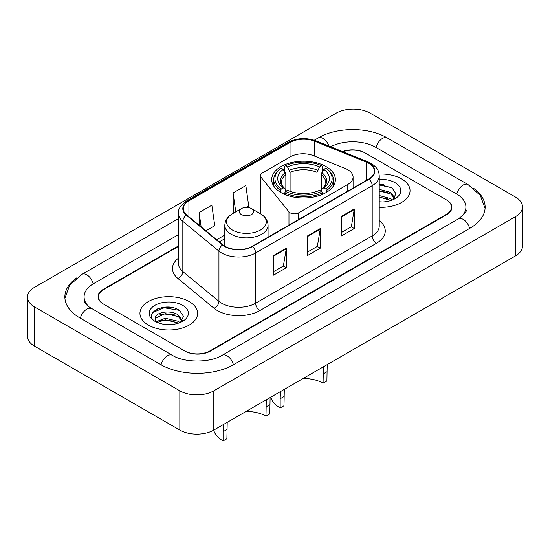<?xml version="1.0" encoding="UTF-8"?>
<svg xmlns="http://www.w3.org/2000/svg" width="550" height="550" viewBox="0 0 550 550"><rect width="100%" height="100%" fill="white"/><g stroke="black" fill="none" stroke-linecap="round" stroke-linejoin="round"><path stroke-width="0.82" d="M347.806 169.723A18.026 10.409 0 0 0 345.4 168.561L313.418 155.629A18.026 10.409 0 0 0 290.331 156.798L262.068 173.113A6.009 3.472 0 0 0 260.308 175.567A6.009 3.472 0 0 0 260.872 177.031L288.977 211.826A6.009 3.472 0 0 0 298.671 212.809L347.806 184.442A18.026 10.409 0 0 0 353.086 177.086A18.026 10.409 0 0 0 347.806 169.723M326.067 166.581A31.845 18.384 0 0 0 291.363 162.594A31.845 18.384 0 0 0 271.707 179.582A31.845 18.384 0 0 0 281.029 192.583A31.845 18.384 0 0 0 315.734 196.563A31.845 18.384 0 0 0 335.39 179.582A31.845 18.384 0 0 0 326.067 166.581M178.489 246.386L103.785 289.513A18.026 10.409 0 0 0 98.512 296.876A18.026 10.409 0 0 0 103.785 304.232L184.511 350.838A18.026 10.409 0 0 0 209.997 350.838L446.215 214.459A18.026 10.409 0 0 0 451.488 207.103A18.026 10.409 0 0 0 446.215 199.746L365.489 153.141A18.026 10.409 0 0 0 343.014 151.738M459.917 217.951A32.443 18.734 0 0 0 465.912 207.103A32.443 18.734 0 0 0 456.411 193.854L375.684 147.256A32.443 18.734 0 0 0 330.694 146.761M178.489 234.616L93.589 283.628A32.443 18.734 0 0 0 84.088 296.876A32.443 18.734 0 0 0 90.083 307.718M179.836 390.816A24.035 13.874 0 0 0 213.819 390.816L515.46 216.666A24.035 13.874 0 0 0 522.5 206.855A24.035 13.874 0 0 0 515.46 197.044L370.164 113.156A24.035 13.874 0 0 0 336.181 113.156L34.54 287.306A24.035 13.874 0 0 0 27.5 297.117A24.035 13.874 0 0 0 34.54 306.928L179.836 390.816L179.836 430.059A24.035 13.874 0 0 0 213.819 430.059L515.46 255.915A24.035 13.874 0 0 0 522.5 246.104L522.5 206.855M27.5 297.117L27.5 336.366A24.035 13.874 0 0 0 34.54 346.177L179.836 430.059M76.814 277.798A51.672 29.831 0 0 0 64.866 296.876A51.672 29.831 0 0 0 79.998 317.969L160.717 364.574A51.672 29.831 0 0 0 233.791 364.574L470.002 228.195A51.672 29.831 0 0 0 485.134 207.103A51.672 29.831 0 0 0 473.186 188.024M171.194 307.354A24.035 13.874 0 0 0 157.128 309.024M383.618 184.711A24.035 13.874 0 0 0 379.246 184.69M401.603 178.894A28.841 16.651 0 0 0 379.108 174.061A28.841 16.651 0 0 1 401.603 178.894A28.841 16.651 0 0 1 410.053 190.664A28.841 16.651 0 0 0 401.603 178.894M189.179 301.538A28.841 16.651 0 0 0 157.754 297.928A28.841 16.651 0 0 0 139.947 313.308A28.841 16.651 0 0 0 148.397 325.084A28.841 16.651 0 0 0 179.822 328.694A28.841 16.651 0 0 0 197.629 313.308A28.841 16.651 0 0 0 189.179 301.538A28.841 16.651 0 0 0 157.754 297.928A28.841 16.651 0 0 0 139.947 313.308A28.841 16.651 0 0 0 148.397 325.084A28.841 16.651 0 0 0 179.822 328.694A28.841 16.651 0 0 0 197.629 313.308A28.841 16.651 0 0 0 189.179 301.538M368.803 163.295A19.229 11.103 180 0 1 374.433 171.139A19.229 11.103 180 0 1 368.803 178.991L252.23 246.297A19.229 11.103 180 0 1 222.887 244.812L186.773 215.036A19.229 11.103 180 0 1 183.294 208.67A19.229 11.103 180 0 1 188.925 200.819L290.043 142.443A19.229 11.103 180 0 1 314.662 141.199L366.238 162.051A19.229 11.103 180 0 1 368.803 163.295M369.146 163.096A19.704 11.378 0 0 0 366.513 161.824L314.937 140.972A19.704 11.378 0 0 0 289.699 142.251L188.588 200.626A19.704 11.378 0 0 0 186.374 215.194L222.489 244.97A19.704 11.378 0 0 0 252.567 246.489L369.146 179.19A19.704 11.378 0 0 0 369.146 163.096M273.556 255.516L273.556 275.144L286.303 267.781L286.303 248.16L273.556 255.516M273.556 271.659L283.374 265.994L286.248 248.813A4.806 2.777 -120 0 0 286.303 248.16M283.284 266.042L286.303 267.781M341.529 216.274L341.529 235.895L354.276 228.539L354.276 208.917L341.529 216.274M341.529 232.416L351.347 226.751L354.221 209.571A4.806 2.777 -120 0 0 354.276 208.917M351.257 226.799L354.276 228.539M307.546 235.895L307.546 255.523L320.286 248.16L320.286 228.539L307.546 235.895M307.546 252.038L317.357 246.373L320.238 229.192A4.806 2.777 -120 0 0 320.286 228.539M317.274 246.421L320.286 248.16M379.246 207.281A28.841 16.651 0 0 0 410.053 190.664A28.841 16.651 0 0 1 379.246 207.281M178.489 245.898L103.366 289.272A18.026 10.409 0 0 0 98.086 296.629A18.026 10.409 0 0 0 103.366 303.985L184.931 351.079A18.026 10.409 0 0 0 210.423 351.079L446.634 214.706A18.026 10.409 0 0 0 451.914 207.35A18.026 10.409 0 0 0 446.634 199.987L365.069 152.893A18.026 10.409 0 0 0 342.499 151.525M205.893 230.801L214.748 225.692L211.867 205.191L199.121 212.548L199.121 225.225M246.421 207.405L248.731 206.071L245.857 185.563L233.111 192.926L233.317 212.431M234.19 212.754L233.111 212.348M233.111 192.926L235.764 211.846M199.121 212.548L201.135 226.882M379.246 201.761L382.504 201.953M379.246 195.532L390.816 198.674L392.404 199.952M379.246 197.086L391.098 200.434M379.246 189.303L390.816 192.445L394.714 197.835M379.246 190.857L390.816 193.999L394.412 198.241M379.246 201.919A19.587 11.309 0 0 0 395.065 198.667A19.587 11.309 0 0 0 395.065 182.669A19.587 11.309 0 0 0 379.246 179.417M392.865 199.76L395.938 193.731L392.054 187.88L379.246 184.374M379.246 184.979L391.786 187.701M379.246 191.214L387.454 192.287M379.246 197.443L387.454 198.516M327.216 364.595L326.913 380.957L323.091 383.164A27.638 15.957 0 0 0 303.139 378.496M284.302 389.373L284.006 405.735L280.184 407.942A33.048 19.078 0 0 1 270.834 397.148M323.091 383.164L323.393 366.802M280.459 192.239L280.459 190.458L281.311 188.98A28.6 16.514 0 0 1 281.311 168.218L283.278 169.352A25.836 14.919 0 0 0 283.278 187.846L285.223 188.952L285.849 191.269M285.849 190.321L285.849 174.79L283.278 169.352M284.707 171.813L284.707 166.251L285.56 165.763A28.6 16.514 0 0 1 321.537 165.763L319.571 166.897A25.836 14.919 0 0 0 287.526 166.897L290.097 172.343L290.097 191.331M316.999 191.331L316.999 172.343L319.571 166.897M284.006 396.543L280.184 398.75L280.479 391.579M284.707 192.913A29.803 17.208 0 0 0 322.389 192.913L321.537 191.434A28.6 16.514 0 0 1 285.56 191.434L284.707 192.913L284.707 194.404M322.389 194.404L322.389 192.913M281.311 168.218L280.459 168.706A29.803 17.208 0 0 0 273.749 179.582A29.803 17.208 0 0 0 280.459 190.458M321.537 165.763L322.389 166.251L322.389 171.813M285.56 191.434L287.526 190.3A25.836 14.919 0 0 0 319.571 190.3L321.537 191.434M283.278 187.846L281.311 188.98M287.526 166.897L285.56 165.763M285.223 172.693A23.107 13.344 0 0 0 285.223 188.952L285.333 189.021C282.047 185.852 280.713 183.693 281.318 182.559A22.227 12.836 0 0 1 285.849 174.79M280.184 398.75L280.184 407.942M326.638 190.458A29.803 17.208 0 0 0 333.348 179.582A29.803 17.208 0 0 0 326.638 168.706L325.786 168.218A28.6 16.514 0 0 1 325.786 188.98L326.638 190.458L326.638 192.239M325.786 188.98L323.819 187.846A25.836 14.919 0 0 0 323.819 169.352L325.786 168.218M323.819 169.352L321.248 174.79L321.248 190.321L321.874 188.952L323.819 187.846M321.248 174.79A22.227 12.836 0 0 1 325.779 182.559C326.384 183.7 325.05 185.859 321.771 189.021L321.874 188.952A23.107 13.344 0 0 0 321.874 172.693M321.248 191.269L321.248 190.321M270.112 397.561L269.816 413.923L265.994 416.13A27.638 15.957 0 0 0 246.042 411.462M227.205 422.338L226.909 438.701L223.087 440.908A33.048 19.078 0 0 1 213.737 430.114M265.994 416.13L266.289 399.768M241.354 214.507A7.212 4.159 0 0 0 251.549 214.507A7.212 4.159 0 0 0 251.549 208.622L260.501 213.792A19.869 11.474 0 0 1 260.501 230.01A19.869 11.474 0 0 1 232.403 230.01A19.869 11.474 0 0 1 232.403 213.792C227.508 216.693 224.978 220.557 224.819 225.369A21.629 12.485 0 0 0 231.158 234.204A21.629 12.485 0 0 0 254.726 236.906A21.629 12.485 0 0 0 268.077 225.369C267.919 220.557 265.396 216.693 260.501 213.792L251.549 208.622A7.212 4.159 0 0 0 241.354 208.622A7.212 4.159 0 0 0 241.354 214.507M226.909 429.509L223.087 431.716L223.383 424.545M223.087 431.716L223.087 440.908M165.509 324.459L170.088 324.596M156.523 321.585L165.275 318.244L178.393 321.317L179.981 322.589M157.334 322.424L165.275 319.804L178.681 323.07M156.667 322.19L155.258 318.897A13.585 7.844 0 0 0 157.451 322.534M182.298 320.478L178.393 315.088C170.239 309.004 153.464 312.757 155.258 318.897L155.21 318.306M155.292 319.089L155.671 318.079L165.275 313.576L178.393 316.642L181.988 320.877M180.448 322.396L183.514 316.374L179.63 310.523C165.887 300.644 141.46 313.665 155.567 321.647L155.636 321.688M182.641 305.312A19.587 11.309 0 0 0 154.935 305.312A19.587 11.309 0 0 0 154.935 321.303A19.587 11.309 0 0 0 182.641 321.303A19.587 11.309 0 0 0 182.641 305.312M152.701 312.489L164.203 307.766L179.369 310.344M159.885 314.779L164.203 313.995L175.031 314.923M159.885 321.007L164.203 320.224L175.031 321.159M260.872 177.031L260.872 214.012M288.977 211.826L288.977 225.081M298.671 212.809L298.671 219.484M347.806 184.442L347.806 191.111M233.427 364.781A9.611 5.548 -120 0 0 222.186 355.266C210.368 362.911 184.14 362.911 172.322 355.266L88.763 306.776C86.343 304.776 84.913 303.091 84.487 301.73L84.088 299.819M161.081 364.781A9.611 5.548 -60 0 1 172.322 355.266M80.362 318.175A9.611 5.548 -60 0 1 91.603 308.66M64.914 298.231L69.699 285.154L81.991 274.319A9.611 5.548 60 0 1 93.232 283.841M314.291 140.202L318.202 137.947A9.611 5.548 60 0 1 329.017 146.08M318.202 137.947C336.951 126.796 368.541 126.796 387.289 137.947A9.611 5.548 120 0 0 376.049 147.462M387.289 137.947L468.009 184.553A9.611 5.548 120 0 0 456.768 194.067M469.638 228.401A9.611 5.548 -120 0 0 458.397 218.886L222.186 355.266M213.819 430.059L213.819 390.816M34.54 346.177L34.54 306.928M515.46 255.915L515.46 216.666M379.246 220.584A30.044 17.346 180 0 1 376.454 243.258L259.875 310.558A6.009 3.472 60 0 1 255.626 303.201L372.206 235.895A24.035 13.874 0 0 0 379.246 226.084L379.246 175.849A24.035 13.874 180 0 1 372.206 185.666A6.009 3.472 -120 0 0 369.146 179.19M259.875 310.558A30.044 17.346 180 0 1 217.394 310.558A30.044 17.346 180 0 1 214.026 308.248L177.911 278.465A30.044 17.346 180 0 1 178.489 258.115M221.643 303.201A24.035 13.874 0 0 0 255.626 303.201L255.626 252.966A24.035 13.874 180 0 1 218.948 251.116L182.834 221.341A24.035 13.874 180 0 1 178.489 213.379L178.489 263.615A24.035 13.874 0 0 0 182.834 271.576L218.948 301.352A24.035 13.874 0 0 0 221.643 303.201M379.246 175.849C378.854 171.724 378.476 168.286 370.961 163.288L367.799 161.755A6.009 2.812 112 0 0 366.513 161.824M367.799 161.755L316.229 140.91C306.274 137.383 296.828 137.899 287.884 142.443A6.009 3.472 60 0 1 289.699 142.251M188.588 200.626A6.009 3.472 -120 0 0 186.773 200.819C180.538 205.301 177.774 209.488 178.489 213.379M186.374 215.194A6.009 4.022 129.5 0 0 182.834 221.341L182.834 271.576A6.009 4.022 -50.5 0 1 177.911 278.465M316.229 140.91A6.009 2.812 112 0 0 314.937 140.972M222.489 244.97A6.009 4.022 129.5 0 0 218.948 251.116L218.948 301.352A6.009 4.022 -50.5 0 1 214.026 308.248M252.567 246.489A6.009 3.472 60 0 1 255.626 252.966L372.206 185.666L372.206 235.895A6.009 3.472 60 0 0 376.454 243.258M188.925 200.819L188.925 216.817M366.238 162.051L366.238 180.476M314.662 141.199L314.662 156.131M290.043 142.443L290.043 156.963M224.819 235.042L216.714 239.724M307.546 236.521L320.238 229.192M341.529 216.899L354.221 209.571M273.556 256.142L286.248 248.813M316.999 172.343A22.227 12.836 0 0 0 290.097 172.343M317.625 170.246A23.107 13.344 0 0 0 289.472 170.246M326.913 371.772L323.091 373.979M269.816 404.738L265.994 406.945M260.308 175.567L260.308 213.682M353.086 177.086L353.086 188.066M81.991 274.319L178.489 218.611M485.086 208.457L480.301 195.381L468.009 184.553M465.912 210.045C467.252 211.021 464.743 213.964 458.397 218.886M287.884 142.443L186.773 200.819M224.819 238.7L219.319 241.876M273.749 186.058L273.749 179.582M333.348 186.058L333.348 179.582M268.077 237.146L268.077 225.369M224.819 246.166L224.819 225.369M241.354 208.622L232.403 213.792"/></g></svg>
